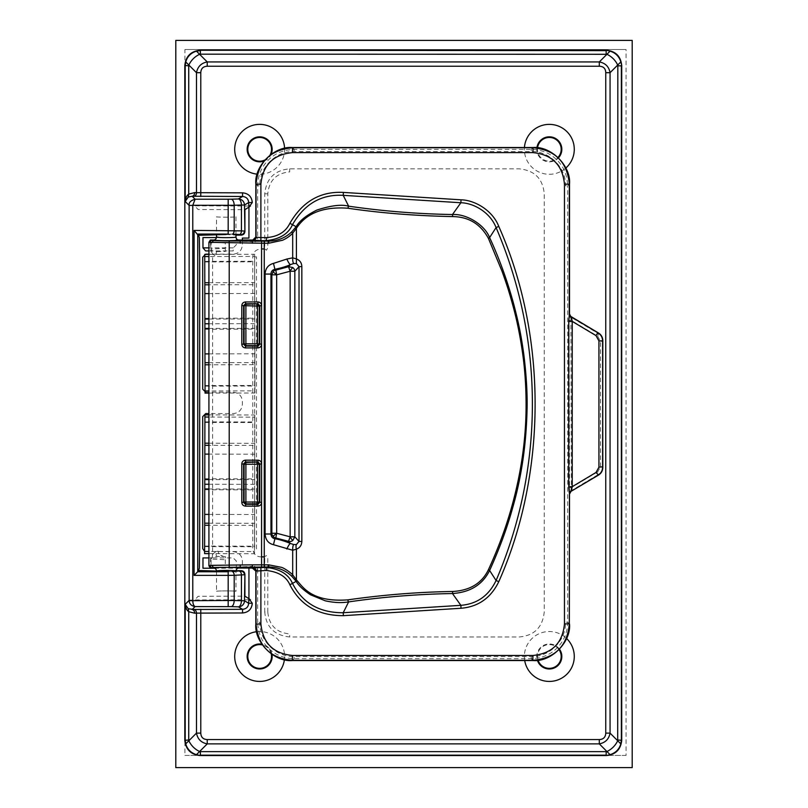 <?xml version="1.0" encoding="UTF-8"?>
<svg xmlns="http://www.w3.org/2000/svg" width="808" height="808" viewBox="0 0 808 808"><rect width="100%" height="100%" fill="white"/><g stroke="black" fill="none" stroke-linecap="round" stroke-linejoin="round"><path stroke-width="0.61" stroke-dasharray="4.04 3.03" d="M284.588 148.359A24.947 24.947 0 0 1 257.186 174.154M263.923 161.075A12.504 12.504 0 0 0 271.124 154.298M264.832 160.004A11.867 11.867 0 0 0 270.003 155.136M565.842 168.024A24.947 24.947 0 0 1 524.432 147.541M536.916 147.743A12.504 12.504 0 0 0 558.48 157.843M537.552 147.814A11.867 11.867 0 0 0 558.015 157.398M524.705 660.54A24.947 24.947 0 0 1 566.58 638.461M559.49 649.208A12.504 12.504 0 0 0 537.401 660.277M559.045 649.672A11.867 11.867 0 0 0 538.047 660.197M256.641 631.715A24.947 24.947 0 0 1 284.396 659.671M248.814 599.768L194.647 599.96L198.142 596.284L244.905 596.153M249.611 599.122L250.47 599.768M248.814 206.04L194.647 205.848L198.142 209.524L244.905 209.656M250.47 206.04L249.611 206.686M621.615 65.589C620.645 56.419 615.575 51.348 606.404 50.379L200.142 50.379C190.961 51.348 185.891 56.419 184.931 65.589L184.931 740.219C185.891 749.39 190.961 754.46 200.142 755.43L606.404 755.43C615.575 754.46 620.645 749.39 621.615 740.219L621.716 65.478M271.983 654.369A12.504 12.504 0 0 0 261.863 644.168M271.225 653.844A11.867 11.867 0 0 0 262.368 644.925M289.688 168.842L289.688 171.882C276.386 173.175 269.084 180.477 267.791 193.789L267.791 247.763L266.448 250.217L264.751 248.945L264.751 193.789C266.317 178.518 274.639 170.205 289.688 168.842L519.281 168.842C534.553 170.407 542.865 178.73 544.228 193.789L544.228 612.02C542.653 627.291 534.34 635.603 519.281 636.967L289.688 636.967C274.427 635.391 266.115 627.079 264.751 612.02L267.791 612.02C269.084 625.321 276.386 632.624 289.688 633.927L289.688 636.967M267.791 612.02L267.791 558.045L266.448 555.591L264.256 556.864M261.58 556.864L260.711 556.864C256.035 556.55 253.399 553.914 252.793 548.955L252.793 256.853C253.106 252.197 255.742 249.561 260.711 248.945L261.58 248.945M242.36 240.037L242.36 244.996C241.784 250.581 238.744 253.631 233.229 254.136L208.918 254.136M205.05 392.153L233.229 392.234C238.804 392.799 241.844 395.849 242.36 401.374L242.36 404.434C241.784 410.02 238.744 413.07 233.229 413.575L208.918 413.575M204.616 551.46L233.229 551.672C238.804 552.238 241.844 555.288 242.36 560.813L242.36 567.731L248.945 568.044M226.25 234.512L235.987 235.138M236.017 570.67L226.25 571.296M208.918 250.924L233.229 250.924L233.229 247.884L236.279 244.834L236.279 238.279M216.463 237.572L236.047 237.572M214.544 568.236L236.279 568.236L236.279 560.974L233.229 557.924L208.918 557.924M254.661 256.853L256.479 256.853L256.479 548.955L254.661 548.955L254.661 256.853M208.918 488.961L254.651 489.062L254.651 489.86L204.747 489.749L204.757 488.951L204.626 546.622L254.53 546.733L254.803 421.988L204.899 421.877L204.778 479.548L204.778 478.75L254.672 478.861L254.672 479.659L208.918 479.558M254.661 484.356L208.918 484.255M204.606 553.621L204.626 546.067L254.53 546.168L254.51 553.732L254.51 551.571L208.918 551.47M208.918 523.2L254.581 523.301L254.571 525.392L208.918 525.291M254.571 525.392L254.51 551.571M254.651 489.062L254.581 523.301M208.918 414.888L254.813 414.989L254.803 422.544L204.899 422.443L204.919 414.878M254.813 414.989L254.813 417.15L208.918 417.049M208.918 443.228L254.752 443.329L254.752 445.42L208.918 445.319M254.813 417.15L254.752 443.329M254.672 479.659L254.752 445.42M208.918 328.442L254.803 328.341L254.803 329.139L204.909 329.26L204.899 328.452L205.03 386.123L254.934 386.012L254.651 261.267L204.747 261.378L204.879 319.059L204.879 318.251L254.783 318.14L254.783 318.938L208.918 319.049M254.793 323.644L208.918 323.745M205.05 393.122L205.03 385.567L254.934 385.456L254.944 393.011L254.944 390.85L208.918 390.951M208.918 362.691L254.884 362.58L254.884 364.671L208.918 364.772M254.884 364.671L254.944 390.85M254.803 328.341L254.884 362.58M208.918 254.368L254.631 254.268L254.651 261.832L204.757 261.944L204.737 254.379M254.631 254.268L254.641 256.429L208.918 256.53M208.918 282.719L254.702 282.608L254.702 284.699L208.918 284.8M254.641 256.429L254.702 282.608M254.783 318.938L254.702 284.699M216.514 571.296L216.514 591.284C215.039 590.87 235.461 590.729 235.987 591.284C237.471 590.87 217.049 590.729 216.514 591.284M233.845 570.67L235.987 571.084L235.987 591.284M216.514 216.797C215.726 217.251 235.744 217.322 235.987 216.797C236.774 217.251 216.756 217.322 216.514 216.797L216.514 234.512M235.987 216.797L235.987 234.34M255.833 184.002L257.671 185.84L259.792 185.84C259.307 167.508 275.77 151.025 294.132 151.51L531.23 151.51C549.561 151.025 566.044 167.478 565.56 185.84L567.691 185.84C567.196 173.215 562.216 163.408 552.763 156.419C546.723 151.914 539.542 149.571 531.23 149.379L294.132 149.379C281.507 149.874 271.7 154.853 264.701 164.307C260.206 170.347 257.863 177.528 257.671 185.84L257.671 238.845L255.833 236.996M569.529 624.079L567.691 622.231L565.56 622.231C566.044 640.572 549.591 657.055 531.23 656.571L294.132 656.571C275.801 657.055 259.317 640.603 259.792 622.231L257.671 622.231C258.166 634.856 263.145 644.673 272.599 651.662C278.629 656.157 285.81 658.5 294.132 658.702L531.23 658.702C543.855 658.197 553.662 653.228 560.661 643.774C565.156 637.734 567.499 630.553 567.691 622.231L567.691 185.84L569.327 184.204M598.597 475.033L598.526 474.387C601.263 472.599 602.677 470.064 602.758 466.782L600.506 466.782L597.678 471.852A3.04 0.687 -120.9 0 1 598.526 474.387L571.387 490.608M602.758 341.299C602.687 338.027 601.273 335.492 598.526 333.694L570.731 317.079A3.04 3.01 -159 0 1 569.337 314.878M571.317 490.648L570.731 491.001L571.327 487.598L570.892 316.645M600.506 466.782L600.506 341.299L597.678 336.229L571.327 320.473L569.074 320.473L569.529 494.082M569.529 313.999L569.074 320.473M597.678 471.852L571.327 487.598L569.074 487.598M570.66 490.951L570.731 491.001A3.04 3.01 159 0 0 569.337 493.213M252.793 240.037L255.217 241.774L256.459 241.269L257.671 238.845M252.369 240.037L252.369 241.703L214.534 240.299M235.987 236.996L233.088 237.471M228.805 237.643L225.988 237.663M223.705 237.643L219.423 237.471M221.362 240.653L237.966 240.299M225.301 570.418L233.037 570.61M252.369 568.044L252.369 566.378L213.474 568.044C212.868 567.186 239.633 567.186 239.037 568.044M225.26 559.702L225.26 565.166L211.06 565.812L211.06 559.096L225.26 559.702L225.462 556.661L216.938 556.429L223.008 556.035C220.079 555.722 218.453 554.106 218.14 551.177L215.807 551.571C215.908 554.399 216.281 556.015 216.938 556.429L212.211 557.348L212.585 554.349L210.524 558.924L210.524 565.974L209.019 566.256L210.363 567.994L211.746 567.923L210.524 565.974M215.807 551.571L212.585 554.349L212.585 253.732L215.807 256.51C215.908 253.682 216.281 252.066 216.938 251.642L212.211 250.733L211.141 249.652L211.06 242.269L225.26 242.915L225.26 248.379L211.06 248.985M211.06 559.096L212.211 557.348M211.141 558.429L210.827 557.348M211.141 249.652L210.827 250.733L212.585 253.732L212.211 250.733M216.938 251.642L225.462 251.419L225.26 248.379M208.918 242.309L210.363 240.087L211.746 240.158L210.524 242.107L210.827 250.733M209.019 241.824L210.524 242.107M255.833 571.074L257.671 569.236L256.459 566.812L254.55 566.287L252.793 568.044M257.671 569.236L257.671 622.231L255.833 624.079M175.801 767.6L632.199 767.6L632.199 40.4L175.801 40.4L175.801 767.6M184.931 49.52L626.069 49.52L626.069 755.43L184.931 755.43L184.931 49.52L626.069 49.52M626.069 755.43L184.931 755.43M228.179 571.751L232.391 571.65M267.791 193.789L264.751 193.789M264.751 612.02L264.751 556.864M228.179 234.057L232.391 234.158M233.229 247.884L208.918 247.884M208.918 514.403L254.601 514.504M254.732 454.217L208.918 454.116M208.918 353.894L254.863 353.783M254.722 293.496L208.918 293.597M292.496 147.743L294.132 149.379L294.132 151.51M533.068 147.541L531.23 149.379L531.23 151.51M532.866 660.328L531.23 658.702L531.23 656.571M292.294 660.54L294.132 658.702L294.132 656.571M598.597 333.048L597.678 336.229M600.506 341.299L602.606 341.299M240.249 241.299L240.249 240.037M240.249 566.782L240.249 568.044M208.918 553.631L254.51 553.732M208.918 393.112L254.944 393.011"/><path stroke-width="1.21" d="M257.186 174.154A24.947 24.947 0 0 1 234.704 149.328A24.947 24.947 0 0 1 259.176 124.382A24.947 24.947 0 0 1 284.588 148.359M271.124 154.298A12.504 12.504 0 0 0 259.661 136.825A12.504 12.504 0 0 0 247.147 149.328A12.504 12.504 0 0 0 263.923 161.075M270.003 155.136A11.867 11.867 0 0 0 259.661 137.461A11.867 11.867 0 0 0 247.793 149.328A11.867 11.867 0 0 0 264.832 160.004M524.432 147.541A24.947 24.947 0 0 1 550.208 124.392A24.947 24.947 0 0 1 565.842 168.024M558.48 157.843A12.504 12.504 0 0 0 550.117 136.845A12.504 12.504 0 0 0 536.916 147.743M558.015 157.398A11.867 11.867 0 0 0 550.076 137.481A11.867 11.867 0 0 0 537.552 147.814M566.58 638.461A24.947 24.947 0 0 1 551.359 681.346A24.947 24.947 0 0 1 524.705 660.54M537.401 660.277A12.504 12.504 0 0 0 561.823 656.48A12.504 12.504 0 0 0 559.49 649.208M538.047 660.197A11.867 11.867 0 0 0 561.186 656.48A11.867 11.867 0 0 0 559.045 649.672M284.396 659.671A24.947 24.947 0 0 1 258.055 681.376A24.947 24.947 0 0 1 256.641 631.715M261.863 644.168A12.504 12.504 0 0 0 247.147 656.48A12.504 12.504 0 0 0 259.661 668.984A12.504 12.504 0 0 0 271.983 654.369M262.368 644.925A11.867 11.867 0 0 0 247.793 656.48A11.867 11.867 0 0 0 259.661 668.347A11.867 11.867 0 0 0 271.225 653.844M184.82 65.468L184.82 740.33C185.79 749.501 190.86 754.571 200.02 755.53L606.515 755.53C615.686 754.571 620.756 749.501 621.716 740.33L621.716 65.478C620.756 56.307 615.686 51.237 606.515 50.268L200.02 50.268C190.86 51.237 185.79 56.297 184.82 65.468M226.25 234.512L198.233 235.31L194.092 230.421L241.43 230.876A3.656 1.798 92.8 0 1 239.623 234.522L240.845 234.684A3.656 3.626 135 0 0 244.481 231.048L241.43 230.876L241.43 205.04L234.199 205.262A6.09 3 88.3 0 0 231.189 199.182L238.421 198.97L242.562 196.485L242.562 192.839C248.48 193.415 251.722 196.647 252.288 202.545L248.945 207.111L244.905 209.656L244.905 231.472L244.481 205.04L241.43 205.04A6.09 3 -91.7 0 0 238.421 198.97A6.09 6.05 59.1 0 1 244.481 205.04L248.652 202.545C248.359 198.879 246.329 196.859 242.562 196.485L192.112 196.243L188.264 197.061L185.184 201.465L189.133 205.424L192.779 205.424L192.779 600.384L189.133 600.384L185.184 604.344L188.264 608.747L188.729 611.717C186.789 610.313 185.608 607.848 185.184 604.344L185.184 739.987L185.709 743.895C187.395 749.38 190.981 752.965 196.465 754.652L200.02 755.53M192.779 600.384L192.789 600.506C192.859 603.778 193.627 605.798 195.092 606.586L231.189 606.626A6.09 3 91.7 0 0 234.199 600.546L228.179 600.506L228.179 575.387L234.199 575.286A3.656 1.798 87.2 0 0 232.391 571.65L241.279 570.69C243.471 570.923 244.673 572.145 244.905 574.337L244.905 596.153L249.611 599.122M250.47 599.768L248.814 599.768M240.845 571.125A3.656 3.626 45 0 1 244.481 574.761L241.43 574.922L241.43 600.758A6.09 3 -88.3 0 1 238.421 606.838L242.562 609.323L242.562 612.969L196.485 613.12A3.656 2.575 87 0 0 193.9 609.474L242.562 609.323C246.329 608.949 248.359 606.929 248.652 603.263L252.288 603.263C251.722 609.161 248.48 612.393 242.562 612.969M239.623 571.286A3.656 1.798 87.2 0 1 241.43 574.922L234.199 575.286L234.199 600.546L244.481 600.758A6.09 6.05 120.9 0 1 238.421 606.838L231.189 606.626M194.092 575.387L197.728 571.751L228.179 571.751L228.179 575.387L194.092 575.387L194.092 230.421M248.814 206.04L250.47 206.04M252.288 202.545L248.652 202.545L248.945 207.111L249.611 206.686M196.465 754.652L207.242 743.875L207.242 739.572L599.304 739.572C603.414 739.381 605.566 737.229 605.758 733.119L610.06 733.119C608.909 739.138 605.323 742.724 599.304 743.875L606.949 751.521C611.777 749.188 615.373 745.602 617.706 740.764L610.06 733.119L610.06 72.69L620.837 61.913L621.716 65.478M620.837 61.913C619.15 56.429 615.565 52.843 610.08 51.157L606.515 50.268M599.304 739.572L599.304 743.875L207.242 743.875C201.212 742.724 197.627 739.138 196.485 733.119L185.709 743.895M184.82 740.33L188.729 739.987L188.729 611.717L194.698 613.211A3.656 2.575 87 0 0 192.112 609.565L195.092 606.586C191.314 605.909 189.335 603.95 189.143 600.687L189.133 205.424L192.779 205.424M606.515 755.53L610.08 754.652C615.565 752.965 619.15 749.38 620.837 743.895L621.362 739.987L621.362 65.822L617.817 65.822L617.706 740.764L620.837 743.895M185.709 61.913L185.184 65.822L185.184 201.465C185.628 197.92 186.81 195.465 188.729 194.092L188.729 65.822L188.84 65.044L196.485 72.69C197.627 66.67 201.212 63.085 207.242 61.933L199.596 54.288C194.758 56.621 191.173 60.206 188.84 65.044L185.709 61.913C187.385 56.429 190.981 52.843 196.465 51.157L200.374 50.631L200.374 54.176L606.949 54.288L599.304 61.933L207.242 61.933L207.242 66.236L599.304 66.236L599.304 61.933C605.354 63.054 608.939 66.64 610.06 72.69L605.758 72.69C605.616 68.528 603.465 66.377 599.304 66.236M189.143 205.121C188.749 202.495 190.728 200.536 195.092 199.222L192.112 196.243A3.656 2.575 93 0 0 194.698 192.597L188.729 194.092L188.264 197.061M193.9 196.334A3.656 2.575 93 0 0 196.485 192.688L242.562 192.839M617.817 65.822L617.706 65.044C615.373 60.206 611.777 56.621 606.949 54.288L610.08 51.157M200.374 54.176L199.596 54.288L196.465 51.157M606.172 751.632L200.374 751.632L200.374 755.177L606.172 755.177L606.172 751.632L606.949 751.521L610.08 754.652M188.729 739.987L188.84 740.764C191.173 745.602 194.758 749.188 199.596 751.521L200.374 751.632M264.256 556.864L261.58 556.864M261.58 248.945L264.256 248.945M248.945 207.111L248.945 238.077L242.36 238.077L242.36 240.037M208.918 254.136L205.737 254.136L202.707 257.176L202.707 389.193L205.737 392.234M208.918 413.575L205.737 413.575L202.707 416.615L202.707 548.632L204.616 551.46L204.606 553.621L208.918 553.631M248.945 568.044L248.945 598.698L252.288 603.263M244.905 231.472C244.673 233.663 243.471 234.886 241.279 235.118L235.987 235.138M197.738 234.078L197.738 571.731L199.323 568.428L199.667 548.632L199.667 257.176L199.323 237.38L198.233 235.31M241.279 570.69L236.017 570.67M226.25 571.296L198.233 570.499M239.623 234.522L232.391 234.158A3.656 1.798 92.8 0 0 234.199 230.522L234.199 205.262L228.179 205.303L228.179 199.222L231.189 199.182M228.179 199.222L195.092 199.222L192.789 205.303L228.179 205.303L228.179 234.057L197.728 234.057M228.179 606.586L228.179 600.506L189.143 600.687M188.264 608.747L193.9 609.474M244.905 574.337L244.481 600.758L248.652 603.263L248.945 598.698M216.463 237.572L202.97 237.572L202.97 247.884L205.626 250.924L208.918 250.924M236.047 237.572L236.279 238.279M208.918 557.924L202.97 557.924L202.97 568.236L214.544 568.236M208.918 445.319L204.848 445.309L204.677 523.19L208.918 523.2M208.918 484.255L204.767 484.255M208.918 525.291L204.677 525.281L204.616 551.46L208.918 551.47M208.918 488.961L204.757 488.951M204.677 525.281L204.677 523.19M204.778 479.548L208.918 479.558M208.918 414.888L204.919 414.878L204.848 443.218L208.918 443.228M208.918 417.049L204.909 417.039M204.848 445.309L204.848 443.218M208.918 284.8L204.808 284.81L204.98 362.701L208.918 362.691M208.918 323.745L204.889 323.756M208.918 364.772L204.99 364.782L205.05 393.122L208.918 393.112M205.04 390.961L208.918 390.951M208.918 328.442L204.899 328.452M204.99 364.782L204.98 362.701M204.879 319.059L208.918 319.049M208.918 254.368L204.737 254.379L204.798 282.719L208.918 282.719M208.918 256.53L204.737 256.54M204.808 284.81L204.798 282.719M259.297 464.115A1.828 1.232 0 0 0 257.489 463.034L257.489 462.449A1.828 1.808 45 0 1 259.307 464.267L261.58 463.812L261.58 502.485C261.368 504.667 260.156 505.879 257.944 506.121L257.489 502.031L259.307 502.031A1.828 1.808 135 0 1 257.489 503.849L245.895 503.849L245.44 506.121C243.258 505.909 242.047 504.697 241.804 502.485L241.804 463.812L244.077 464.267A1.828 1.808 -45 0 1 245.895 462.449L257.944 461.994L245.44 461.994L243.622 463.812L243.622 502.485L245.44 504.303L257.944 504.303L259.762 502.485L259.762 463.812L257.944 461.994L257.944 460.176C260.125 460.388 261.337 461.6 261.58 463.812L261.58 344.269L259.307 343.814L259.307 306.05L257.489 306.05L257.489 304.232A1.828 1.808 45 0 1 259.307 306.05L261.58 305.596L261.58 344.269C261.368 346.45 260.156 347.662 257.944 347.905L257.489 343.814L259.307 343.814A1.828 1.808 135 0 1 257.489 345.632L245.895 345.632A1.828 1.808 -135 0 1 244.077 343.814L244.077 306.05A1.828 1.808 -45 0 1 245.895 304.232L257.944 303.778L245.44 303.778L243.622 305.596L243.622 344.269L245.44 346.087L257.944 346.087L259.762 344.269L259.762 305.596L257.944 303.778L257.944 301.96C260.125 302.162 261.337 303.374 261.58 305.596L261.58 241.117L264.196 241.107L264.256 243.238L208.918 242.309L208.918 565.772L211.726 565.327L213.413 567.458L268.761 566.974C277.75 567.135 285.416 570.226 291.759 576.245L292.688 574.841C291.143 573.003 284.264 568.004 281.295 567.297L268.721 564.842L264.256 564.842L264.256 243.238L268.721 243.238L282.497 240.269C286.507 238.481 289.9 236.128 292.688 233.229L296.415 228.28L296.415 258.903C299.909 260.307 301.717 262.883 301.839 266.64L301.839 541.441L299.021 541.441L296.395 544.552L293.627 544.521L290.405 543.461L288.527 541.34L275.821 537.966L274.912 538.774C272.367 538.168 271.054 536.583 270.953 534.017L271.862 533.25L276.659 533.25L276.659 274.831L290.143 271.246L294.839 271.246A4.868 4.535 43.5 0 0 292.708 267.499L288.527 266.731L290.405 264.62A6.09 1.222 -113.6 0 1 286.87 259.045L273.478 263.388C268.246 264.812 265.448 268.367 265.085 274.064L265.085 534.017C265.569 539.895 268.367 543.451 273.478 544.693L292.688 550.248L296.415 549.177L296.415 579.801A2.131 0.727 144.1 0 0 295.758 580.851L296.112 581.346L292.496 583.427C288.446 574.205 279.719 568.872 266.337 567.438L252.995 567.832A3.04 3.03 45 0 1 256.035 570.872L256.035 623.867C258.095 646.117 270.256 658.268 292.496 660.328L532.866 660.328C555.106 658.268 567.266 646.117 569.327 623.867L569.529 494.082L571.377 490.628L569.327 492.991L568.751 486.689L568.751 321.392L569.236 315.958L571.549 318.029L572.226 321.392L568.751 321.392M276.659 533.25L290.143 536.825L294.839 536.825L294.839 271.246L299.021 266.64L299.021 541.441L294.839 536.825L292.708 540.582A4.868 4.535 136.5 0 1 288.527 541.34L290.143 536.825L290.143 271.246L288.527 266.731L275.821 270.114L276.659 274.831L271.862 274.831L271.862 533.25A4.868 4.747 -129.9 0 0 273.023 536.29L276.659 533.25L275.821 537.966A4.868 4.747 -129.9 0 1 273.023 536.29M245.895 503.263L245.895 503.849A1.828 1.808 -135 0 1 244.077 502.031L245.895 502.031L245.895 464.267L257.489 464.267L257.489 502.031L245.895 502.031L245.895 503.263A1.828 1.232 180 0 1 244.087 502.192M241.804 344.269L245.895 343.814L245.44 347.905C243.258 347.692 242.047 346.481 241.804 344.269L241.804 305.596L257.489 306.05L257.489 343.814L245.895 343.814L245.895 304.818A1.828 1.232 180 0 0 244.087 305.889M225.301 570.418L216.514 571.084C216.271 569.085 215.261 568.075 213.474 568.044C214.211 567.206 237.279 567.105 239.037 568.044C237.259 568.075 236.239 569.085 235.987 571.084C235.987 570.206 216.534 570.206 216.514 571.084L216.514 571.296M216.514 234.512L216.514 236.996C216.534 237.875 235.976 237.875 235.987 236.996L235.987 234.34M602.748 467.226L602.748 340.855M569.529 494.082L570.973 491.395L598.203 475.114C601.021 473.286 602.485 470.66 602.606 467.216L602.829 340.643C602.728 337.36 601.314 334.825 598.597 333.048L570.943 316.514L571.549 318.029M598.93 340.865L595.991 335.603L572.226 321.392L572.226 486.689L595.991 472.478L598.93 467.216L598.93 340.865L602.606 340.865C602.485 337.421 601.021 334.795 598.203 332.967L598.435 332.946M570.892 316.645L569.529 313.999L569.529 184.002C571.155 165.943 551.127 145.915 533.068 147.541L292.294 147.541C274.225 145.915 254.207 165.943 255.833 184.002L255.833 236.996L252.793 240.037L239.037 240.037C239.633 240.895 212.878 240.895 213.474 240.037L210.333 240.037L208.918 242.309M595.991 472.478L598.597 475.033C601.314 473.256 602.728 470.721 602.829 467.428L602.606 341.299M598.93 467.216L602.606 466.782M598.435 475.134L570.892 491.436M211.726 565.327L252.359 564.842L252.369 568.044L255.833 571.074L255.833 624.079C254.207 642.138 274.225 662.166 292.294 660.54L533.068 660.54C551.127 662.166 571.155 642.138 569.529 624.079M260.893 567.438L260.893 623.867C262.762 643.067 273.296 653.601 292.496 655.47L292.294 660.54M292.496 655.47L532.866 655.47C552.066 653.611 562.6 643.077 564.459 623.867L569.327 623.867L569.458 493.89M568.751 486.689L572.226 486.689L571.488 490.305L569.286 492.526M569.236 315.958L569.327 184.204C567.256 161.964 555.106 149.813 532.866 147.743L292.496 147.743C270.256 149.813 258.095 161.964 256.035 184.204L255.833 184.002M571.367 317.453L569.327 315.09L569.529 313.999M569.448 314.211L570.963 316.685L598.203 332.967A3.04 0.687 -59.1 0 0 595.991 335.603M564.459 623.867L564.459 184.204C562.6 165.014 552.066 154.48 532.866 152.611L533.068 147.541M532.866 152.611L292.496 152.611C273.296 154.469 262.762 165.004 260.893 184.204L256.035 184.204L256.035 237.209L260.893 237.602L260.893 240.632L252.995 240.249A3.04 3.03 135 0 0 256.035 237.209L255.833 236.996M233.088 237.471L228.805 237.643M225.988 237.663L223.705 237.643M219.423 237.471L216.514 236.996C216.271 238.986 215.261 240.006 213.474 240.037L213.413 240.622L229.219 241.016L229.219 567.065M237.966 240.299L239.037 240.037C237.249 240.006 236.239 238.986 235.987 236.996M214.534 240.299L221.362 240.653M233.179 570.62L233.845 570.67M241.804 305.596C242.006 303.414 243.218 302.202 245.44 301.96L257.944 301.96M245.895 304.818L245.44 301.96M261.58 566.964L261.58 502.485L259.307 502.031L259.307 464.267L257.489 464.267L257.489 463.034M241.804 463.812C242.006 461.631 243.218 460.419 245.44 460.176L245.895 464.267L244.077 464.267L244.077 502.031L241.804 502.485M211.726 242.754L213.413 240.622M264.196 241.107L268.761 241.107L266.337 240.632C279.719 239.208 288.436 233.876 292.496 224.644L296.112 226.735L291.759 231.835C285.416 237.845 277.75 240.946 268.761 241.107L268.721 243.238M260.893 184.204L260.893 237.602L266.337 237.602C277.76 236.794 285.598 232.048 289.86 223.341C302.546 201.495 320.392 191.183 343.4 192.415L343.218 195.344C321.332 194.142 304.434 203.909 292.496 224.644L289.86 223.341M498.778 226.412L496.082 227.573C490.234 212.524 473.932 203.03 460.863 202.747L452.47 214.534C417.14 213.908 382.527 211.12 348.622 206.171L343.218 195.344L460.863 202.747L461.045 199.818C474.841 200.061 492.648 210.454 498.778 226.412C547.218 335.128 547.218 472.943 498.778 581.669L496.082 580.508A447.097 447.097 0 0 0 496.082 227.573L489.618 237.592C484.79 224.977 466.701 213.635 452.47 214.534L452.702 216.594C415.342 215.827 380.396 213.029 347.854 208.222C323.695 206.484 306.676 212.989 296.788 227.745L296.415 228.28A2.131 0.727 35.9 0 1 295.758 227.23M498.778 581.669C490.89 597.94 478.316 606.798 461.045 608.262L343.4 615.666C318.281 615.696 300.435 605.384 289.86 584.74L292.496 583.427C302.495 603.061 319.402 612.838 343.218 612.737L348.622 601.91C382.527 596.96 417.14 594.173 452.47 593.537C470.206 592.345 482.588 584.659 489.618 570.488C499.485 548.683 507.161 527.806 512.646 507.838C521.382 477.619 526.18 445.036 527.048 410.09C527.493 393.88 526.392 375.175 523.746 353.975C520.847 333.27 518.413 322.483 513.979 305.091C507.525 281.245 499.405 258.752 489.618 237.592L488.416 238.37C480.558 224.038 468.66 216.776 452.702 216.594M293.627 544.521A6.09 1.717 88 0 0 292.688 550.248L292.688 574.841L296.788 580.336C303.081 587.123 311.605 602.485 347.854 599.859C383.386 594.809 418.332 592.011 452.702 591.486C469.983 590.496 481.891 583.245 488.416 569.711L489.618 570.488L496.082 580.508C488.759 595.749 477.013 604.02 460.863 605.333L343.218 612.737L343.4 615.666M461.045 608.262L460.863 605.333L452.47 593.537L452.702 591.486M291.759 576.245L295.758 580.851M265.085 534.017L270.953 534.017L270.953 274.064C271.044 271.498 272.367 269.912 274.912 269.296L275.821 270.114A4.868 4.747 -50.1 0 0 273.023 271.781L276.659 274.831M265.085 274.064L270.953 274.064L271.862 274.831L273.023 271.781M293.627 263.549L296.395 263.529L296.415 258.903L292.688 257.833A6.09 1.717 92 0 0 293.627 263.549L290.405 264.62C286.456 266.438 281.295 267.993 274.912 269.296L273.478 263.388M291.759 231.835L292.688 233.229L292.688 257.833L286.87 259.045M296.395 263.529L299.021 266.64L301.839 266.64M301.839 541.441C301.636 545.279 299.829 547.864 296.415 549.177A6.09 3.04 68.6 0 1 296.395 544.552M488.416 569.711C498.041 548.824 505.757 528.038 511.565 507.353C520.786 474.417 525.614 441.986 526.048 410.06C526.281 389.779 525.119 370.731 522.554 352.934C520.211 336.461 517.12 321.119 513.262 306.909C508.757 290.294 506.03 282.416 501.899 270.912L488.416 238.37M286.87 549.036A6.09 1.222 113.6 0 1 290.405 543.461C284.527 541.037 279.366 539.471 274.912 538.774L273.478 544.693M252.359 564.842L264.256 564.842L264.196 566.964M289.86 584.74C286.244 576.558 278.396 571.801 266.337 570.478L266.337 567.438L268.761 566.974L268.721 564.842M296.788 580.336L296.112 581.346C298.819 585.79 303.636 590.284 310.585 594.819L325.25 600.809C333.845 602.707 341.643 603.081 348.622 601.91A2.131 0.626 81.7 0 1 347.854 599.859M347.854 208.222L348.622 206.171C341.41 204.212 330.805 205.515 316.797 210.09C306.343 215.312 299.455 220.857 296.112 226.735A2.131 0.707 -145.5 0 0 296.788 227.745M252.369 568.044L240.249 568.044L240.239 564.933M239.037 568.044L240.249 568.044M208.918 565.772L210.333 568.044L213.474 568.044L213.413 567.458M632.199 767.6L175.801 767.6L175.801 40.4L632.199 40.4L632.199 767.6M292.708 267.499L290.032 270.953M184.82 65.478L188.729 65.822M621.716 740.33L617.817 739.987M200.02 50.268L606.172 50.631L606.172 54.176M200.788 196.485L200.788 72.69C200.98 68.579 203.131 66.428 207.242 66.236M200.788 72.69L196.485 72.69L196.485 192.688L194.698 192.597M605.758 733.119L605.758 72.69M207.242 739.572C203.131 739.381 200.98 737.229 200.788 733.119L196.485 733.119L196.485 613.12L194.698 613.211M200.788 609.323L200.788 733.119M208.918 247.884L202.97 247.884M204.697 514.393L208.918 514.403M208.918 454.116L204.828 454.106M204.959 353.894L208.918 353.894M208.918 293.597L204.828 293.607M292.708 540.582L290.032 537.128M258.722 502.031A1.828 1.232 90 0 1 257.651 503.839M258.722 306.05A1.828 1.232 -90 0 0 257.651 304.242M258.722 343.814A1.828 1.232 90 0 1 257.651 345.622M532.866 660.328L532.866 655.47M260.893 623.867L255.833 624.079M292.496 147.743L292.496 152.611M569.327 184.204L564.459 184.204M257.944 347.905L245.44 347.905M257.944 506.121L245.44 506.121M245.44 460.176L257.944 460.176M240.239 243.147L240.249 241.016L229.219 241.016M260.893 240.632L266.337 240.632L266.337 237.602M343.4 192.415L461.045 199.818M266.337 570.478L255.833 571.074M252.359 243.238L252.369 241.117L261.58 241.117M252.369 240.037L252.369 241.117L240.249 241.016L240.249 240.037M210.333 568.044L213.474 567.469M212.14 567.681A2.131 1.798 -99.9 0 1 210.141 565.57M210.141 242.511A2.131 1.798 -80.1 0 1 212.14 240.4L210.333 240.037M213.474 240.612L212.14 240.4"/></g></svg>
